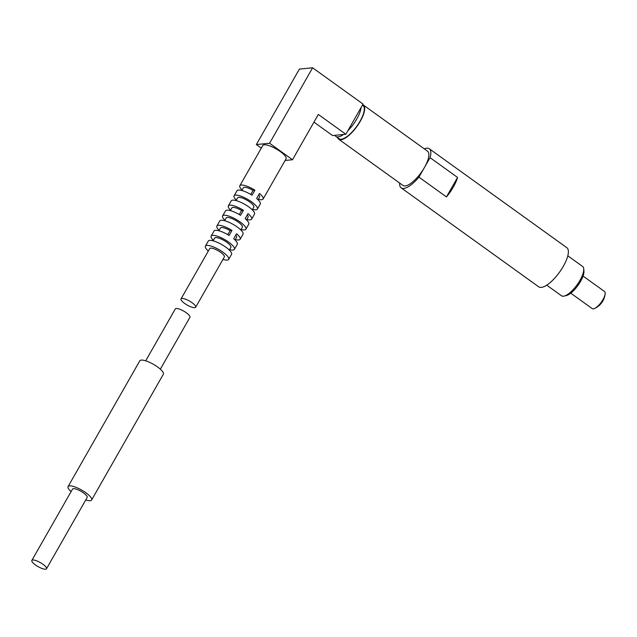 <?xml version="1.0" encoding="UTF-8"?>
<svg xmlns="http://www.w3.org/2000/svg" width="637" height="637" viewBox="0 0 637 637"><rect width="100%" height="100%" fill="white"/><g stroke="black" fill="none" stroke-linecap="round" stroke-linejoin="round"><path stroke-width="0.96" d="M45.593 569.207A8.432 2.309 29.7 0 1 36.707 565.799A8.432 2.309 29.7 0 1 31.85 560.417A8.432 2.309 29.7 0 1 40.314 562.59A8.432 2.309 29.7 0 1 46.493 568.769A8.432 2.309 29.7 0 1 45.593 569.207M31.85 560.417L72.522 489.112A8.432 2.309 29.7 0 1 80.987 491.286A8.432 2.309 29.7 0 1 87.165 497.465L46.493 568.769M71.081 491.629A13.544 3.711 29.7 0 1 68.079 486.572A13.544 3.711 29.7 0 1 81.679 490.068A13.544 3.711 29.7 0 1 91.617 499.997A13.544 3.711 29.7 0 1 90.159 500.706A13.544 3.711 29.7 0 1 85.732 499.981M68.079 486.572L139.814 360.805A13.544 3.711 29.7 0 1 153.421 364.3A13.544 3.711 29.7 0 1 163.351 374.23L91.617 499.997M160.341 369.173L189.93 317.306A8.432 2.309 -150.3 0 0 186.307 312.767A8.432 2.309 -150.3 0 0 175.279 308.953L145.698 360.821M424.266 148.843A24.087 8.345 -54.3 0 1 429.298 148.755A24.087 8.345 -54.3 0 1 430.055 157.65L424.497 167.396A21.077 7.302 125.7 0 1 402.926 185.415L338.733 139.232A21.077 7.302 125.7 0 1 337.682 137.735M362.708 104.683A21.077 7.302 125.7 0 1 363.353 105.017L427.538 151.2A21.077 7.302 125.7 0 1 424.497 167.396L418.939 177.134L446.449 196.929L457.565 177.444A24.087 8.345 125.7 0 1 446.449 196.929M213.371 240.356A13.401 3.663 29.7 0 1 211.142 236.064A13.401 3.663 29.7 0 1 224.59 239.512A13.401 3.663 29.7 0 1 234.416 249.338A13.401 3.663 29.7 0 1 232.983 250.038A13.401 3.663 29.7 0 1 229.583 249.608M235.324 239.544A13.401 3.663 29.7 0 0 238.716 239.974A13.401 3.663 29.7 0 0 240.157 239.273A13.401 3.663 29.7 0 0 236.542 233.723L233.675 238.756A13.401 3.663 29.7 0 1 237.282 244.305L234.416 249.338M219.104 230.299A13.401 3.663 29.7 0 1 216.883 226L219.749 220.967A13.401 3.663 29.7 0 1 233.206 224.423A13.401 3.663 29.7 0 1 243.023 234.249L240.157 239.273M211.142 236.064L214.008 231.032A13.401 3.663 29.7 0 1 229.089 235.451L231.964 230.427L230.108 230.61A9.332 2.556 -150.3 0 0 220.41 228.014L218.841 230.761M216.883 226A13.401 3.663 29.7 0 1 231.964 230.427M224.845 220.235A13.401 3.663 29.7 0 1 222.616 215.935A13.401 3.663 29.7 0 1 236.072 219.391A13.401 3.663 29.7 0 1 245.89 229.216A13.401 3.663 29.7 0 1 244.457 229.917A13.401 3.663 29.7 0 1 241.057 229.487M246.798 219.423A13.401 3.663 29.7 0 0 250.198 219.853A13.401 3.663 29.7 0 0 251.631 219.152A13.401 3.663 29.7 0 0 248.024 213.602L245.149 218.634A13.401 3.663 29.7 0 1 248.764 224.184L245.89 229.216M230.586 210.178A13.401 3.663 29.7 0 1 228.357 205.878L231.223 200.846A13.401 3.663 29.7 0 1 244.68 204.302A13.401 3.663 29.7 0 1 254.497 214.12L251.631 219.152M222.616 215.935L225.49 210.911A13.401 3.663 29.7 0 1 240.571 215.33L243.438 210.298L241.582 210.481A9.332 2.556 -150.3 0 0 231.884 207.893L230.323 210.64M228.357 205.878A13.401 3.663 29.7 0 1 243.438 210.298M236.319 200.114A13.401 3.663 29.7 0 1 234.097 195.814A13.401 3.663 29.7 0 1 247.546 199.27A13.401 3.663 29.7 0 1 257.372 209.095A13.401 3.663 29.7 0 1 255.939 209.796A13.401 3.663 29.7 0 1 252.539 209.366M258.28 199.301A13.401 3.663 29.7 0 0 261.672 199.731A13.401 3.663 29.7 0 0 263.113 199.031A13.401 3.663 29.7 0 0 259.498 193.481L256.631 198.505A13.401 3.663 29.7 0 1 260.238 204.063L257.372 209.095M263.113 199.031L286.069 158.788A13.401 3.663 -150.3 0 0 276.243 148.962A13.401 3.663 -150.3 0 0 262.786 145.507L239.831 185.757A13.401 3.663 29.7 0 1 254.911 190.176L252.045 195.209A13.401 3.663 29.7 0 0 236.964 190.781L234.097 195.814M242.06 190.049A13.401 3.663 29.7 0 1 239.831 185.757M184.642 303.435A8.432 2.309 29.7 0 1 181.019 298.888A8.432 2.309 29.7 0 1 189.484 301.062A8.432 2.309 29.7 0 1 195.663 307.241A8.432 2.309 29.7 0 1 194.763 307.687A8.432 2.309 29.7 0 1 184.642 303.435M181.019 298.888L209.716 248.581A8.432 2.309 29.7 0 1 218.18 250.755A8.432 2.309 29.7 0 1 224.359 256.934L195.663 307.241M292.502 159.744L269.578 143.253L312.624 67.793L363.058 104.07L361.06 107.573A20.472 7.095 125.7 0 1 347.834 130.76L345.843 134.256L318.333 114.469L292.502 159.744L285.105 160.468M261.305 148.118L256.353 144.551L269.578 143.253M334.99 135.323L343.462 134.495A20.472 7.095 125.7 0 1 335.882 136.437A20.472 7.095 125.7 0 1 334.99 135.323L332.61 135.562L313.953 122.137M361.06 107.573L347.834 130.76M362.461 105.121L363.002 105.503A20.472 7.095 125.7 0 1 356.8 126.269A20.472 7.095 125.7 0 1 339.091 138.747L335.882 136.437M363.353 105.017A21.077 7.302 125.7 0 1 356.975 126.389A21.077 7.302 125.7 0 1 338.733 139.232M343.462 134.495L345.843 134.256M256.353 144.551L299.39 69.091L312.624 67.793M208.307 251.058A13.401 3.663 29.7 0 1 205.401 246.121A13.401 3.663 29.7 0 1 218.857 249.577A13.401 3.663 29.7 0 1 228.675 259.402A13.401 3.663 29.7 0 1 227.242 260.103A13.401 3.663 29.7 0 1 222.95 259.41M205.401 246.121L208.267 241.089A13.401 3.663 29.7 0 1 221.724 244.544A13.401 3.663 29.7 0 1 231.542 254.37L228.675 259.402M213.1 240.818L214.669 238.079A9.332 2.556 29.7 0 1 224.041 240.483A9.332 2.556 29.7 0 1 230.881 247.323L229.32 250.07M224.582 220.697L226.151 217.95A9.332 2.556 29.7 0 1 235.523 220.362A9.332 2.556 29.7 0 1 242.363 227.202L240.794 229.949M236.056 200.575L237.625 197.828A9.332 2.556 29.7 0 1 246.997 200.233A9.332 2.556 29.7 0 1 253.837 207.081L252.276 209.828M258.009 199.763L259.577 197.016A9.332 2.556 -150.3 0 0 258.749 194.795M254.911 190.176L253.064 190.359A9.332 2.556 -150.3 0 0 243.366 187.772L241.797 190.511M250.739 194.428L253.064 190.359M246.535 219.884L248.104 217.137A9.332 2.556 -150.3 0 0 247.267 214.924M239.265 214.55L241.582 210.481M235.053 240.006L236.622 237.259A9.332 2.556 -150.3 0 0 235.794 235.045M227.783 234.671L230.108 230.61M430.055 157.65L457.565 177.444M399.646 183.058A24.087 8.345 -54.3 0 0 401.167 187.859A24.087 8.345 -54.3 0 0 418.939 177.134M401.167 187.859L538.719 286.817A24.087 8.345 -54.3 0 0 559.565 272.134A24.087 8.345 -54.3 0 0 566.85 247.713L429.298 148.755M583.054 276.06L604.505 291.483A10.534 3.655 125.7 0 1 605.15 293.8A10.534 3.655 125.7 0 1 594.592 308.475A10.534 3.655 125.7 0 1 592.195 308.595L570.752 293.163M567.814 255.827L582.592 266.457A18.067 6.259 125.7 0 1 583.723 268.838L583.93 271.059A16.259 5.629 125.7 0 1 577.99 285.4A16.259 5.629 125.7 0 1 566.285 295.584L564.119 296.094A18.067 6.259 125.7 0 1 561.5 295.783L546.721 285.153M583.723 268.838A18.067 6.259 125.7 0 1 577.122 284.771A18.067 6.259 125.7 0 1 564.119 296.094M594.592 308.475A18.067 18.067 0 0 0 605.15 293.8"/></g></svg>

